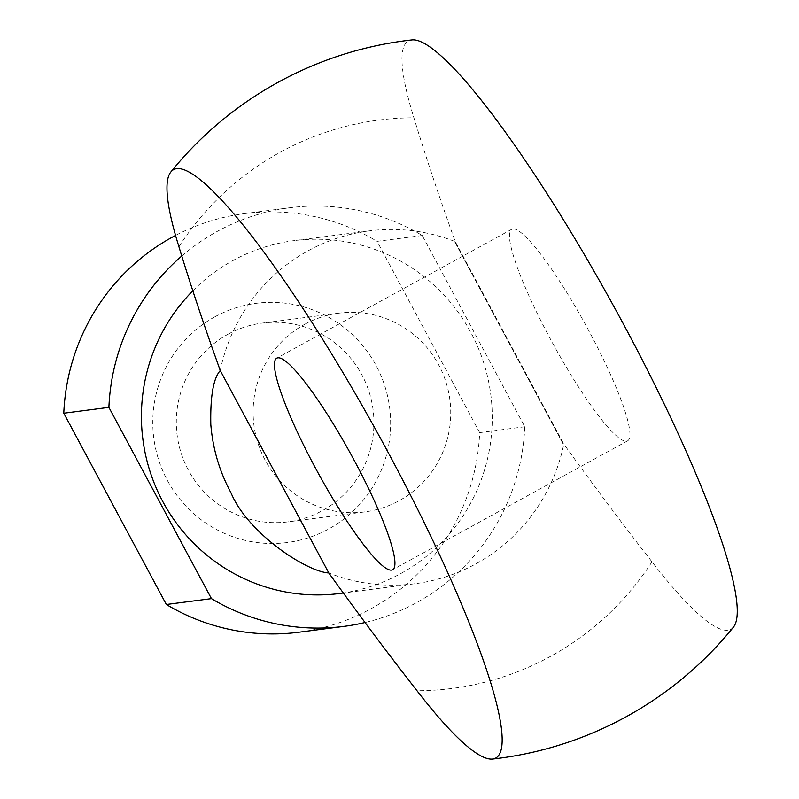 <?xml version="1.0" encoding="UTF-8"?>
<svg xmlns="http://www.w3.org/2000/svg" width="799" height="799" viewBox="0 0 799 799"><rect width="100%" height="100%" fill="white"/><g stroke="black" fill="none" stroke-linecap="round" stroke-linejoin="round"><path stroke-width="0.6" stroke-dasharray="4 3" d="M181.812 255.98A211.066 208.08 -97.4 0 1 289.677 207.75A211.066 208.08 -97.4 0 1 422.222 235.485L524.783 426.756A211.066 208.08 -97.4 0 1 364.993 622.531M192.889 290.746A177.897 175.381 -97.4 0 1 232.928 260.564A177.897 175.381 -97.4 0 1 293.942 240.649A177.897 175.381 -97.4 0 1 490.766 394.496A177.897 175.381 -97.4 0 1 339.735 593.487M524.783 426.756L479.66 432.619A211.066 208.08 -97.4 0 1 298.886 632.229M422.222 235.485L377.098 241.338A211.066 208.08 -97.4 0 0 244.554 213.603A211.066 208.08 -97.4 0 0 175.55 235.425M214.831 316.823A120.609 118.901 -97.4 0 1 390.611 426.346A120.609 118.901 -97.4 0 1 209.718 525.592A120.609 118.901 -97.4 0 1 214.831 316.823M479.66 432.619L377.098 241.338M220.264 370.546A177.897 175.381 -97.4 0 1 308.124 250.806A177.897 175.381 -97.4 0 1 369.138 230.891A177.897 175.381 -97.4 0 1 455.26 241.638C439.37 197.503 425.587 156.224 413.912 117.803A335.42 52.474 61.3 0 1 411.645 39.95M733.632 626.905A335.42 52.474 61.3 0 1 651.994 561.817C623.629 525.572 594.226 486.321 563.804 444.064L562.866 443.405L454.921 242.077L455.26 241.638L563.804 444.064A177.897 175.381 -97.4 0 1 414.931 583.729A177.897 175.381 -97.4 0 1 328.808 572.973M512.798 228.943A120.609 18.866 61.3 0 1 587.994 329.198A120.609 18.866 61.3 0 1 627.694 440.788A120.609 18.866 61.3 0 1 553.148 344.119A120.609 18.866 61.3 0 1 511.68 229.303A120.609 18.866 61.3 0 1 512.798 228.943M304.659 324.354A100.215 98.796 -97.4 0 1 339.036 313.128A100.215 98.796 -97.4 0 1 449.897 399.8A100.215 98.796 -97.4 0 1 364.823 511.889A100.215 98.796 -97.4 0 1 257.967 443.185A100.215 98.796 -97.4 0 1 304.659 324.354M227.845 334.322A100.215 98.796 -97.4 0 1 262.212 323.096A100.215 98.796 -97.4 0 1 373.083 409.767A100.215 98.796 -97.4 0 1 288.01 521.857A100.215 98.796 -97.4 0 1 181.153 453.153A100.215 98.796 -97.4 0 1 227.845 334.322M651.994 561.817A286.531 282.476 -97.4 0 1 416.998 690.736M178.916 246.711A286.531 282.476 -97.4 0 1 280.299 152.2A286.531 282.476 -97.4 0 1 413.912 117.803M289.677 207.75L244.554 213.603M369.138 230.891L293.942 240.649M414.931 583.729L343.22 593.028M511.68 229.303L276.684 358.212M627.694 440.788L392.709 569.697M454.911 242.087L562.856 443.405M339.036 313.128L262.212 323.096M364.823 511.889L288.01 521.857"/><path stroke-width="1.2" d="M364.993 622.531A211.066 208.08 -97.4 0 1 343.999 626.376A211.066 208.08 -97.4 0 1 211.455 598.641L108.894 407.37A211.066 208.08 -97.4 0 1 181.812 255.98M343.22 593.028L339.735 593.487A177.897 175.381 -97.4 0 1 159.48 495.09A177.897 175.381 -97.4 0 1 192.889 290.746M211.455 598.641L166.342 604.493A211.066 208.08 -97.4 0 0 298.886 632.229L343.999 626.376M108.894 407.37L63.78 413.223A211.066 208.08 -97.4 0 1 175.55 235.425M63.78 413.223L166.342 604.493M220.264 370.546C213.403 378.207 210.247 396.174 210.806 424.449C212.754 448.678 219.475 471.43 230.941 492.693C247.69 533.313 306.506 571.694 328.808 572.973L220.264 370.546C204.374 326.411 190.591 285.133 178.916 246.711A335.42 52.474 61.3 0 1 170.756 172.095A335.42 52.474 61.3 0 1 380.704 438.721A335.42 52.474 61.3 0 1 492.743 759.05A335.42 52.474 61.3 0 1 416.998 690.736C388.634 654.481 359.24 615.23 328.808 572.973M170.756 172.095A361.827 361.827 0 0 1 411.635 39.95A335.42 52.474 61.3 0 1 615.689 309.802A335.42 52.474 61.3 0 1 733.632 626.905A361.827 361.827 0 0 1 492.743 759.05M277.802 357.852A120.609 18.866 61.3 0 1 352.998 458.117A120.609 18.866 61.3 0 1 392.709 569.697A120.609 18.866 61.3 0 1 318.152 473.028A120.609 18.866 61.3 0 1 276.684 358.212A120.609 18.866 61.3 0 1 277.802 357.852"/></g></svg>
